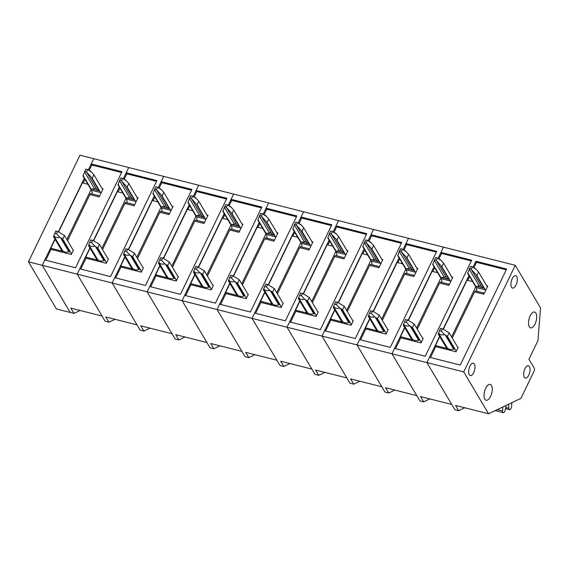 <?xml version="1.0" encoding="UTF-8"?>
<svg xmlns="http://www.w3.org/2000/svg" width="569" height="569" viewBox="0 0 569 569"><rect width="100%" height="100%" fill="white"/><g stroke="black" fill="none" stroke-linecap="round" stroke-linejoin="round"><path stroke-width="0.85" d="M99.66 195.864L90.948 193.659A1.992 0.896 104.2 0 0 89.874 194.591L67.562 240.744M102.064 188.531L103.081 188.787L99.141 196.931L89.874 194.591M73.003 249.912L73.472 250.033L71.324 254.471L51.039 249.343L45.776 260.239M91.211 163.957L93.757 158.694L79.987 155.216L28.45 261.818L56.423 308.967L70.193 312.452L42.22 265.303L44.787 259.99L75.535 267.764L121.958 171.731L91.211 163.957L91.822 164.982L89.191 170.423M84.93 179.242L83.088 183.047M28.45 261.818L42.22 265.303L70.193 312.452L73.956 313.398L70.826 308.128L102.036 316.023L77.192 274.144L89.888 247.878M93.437 240.545L119.291 187.059M123.274 178.815L128.729 167.542L515.265 265.31L540.55 307.929L537.94 340.611L528.921 359.267L534.298 368.328A2.127 0.96 -75.8 0 1 534.071 371.166L520.927 398.35L488.572 413.784L463.728 371.913L515.265 265.31M90.051 248.141L85.727 257.088L86.438 258.298M122.876 193.111L117.335 191.703L93.679 240.637M54.916 239.03L42.22 265.303L77.192 274.144L79.76 268.831L110.507 276.612L156.937 180.579L126.183 172.798L126.795 173.83L124.163 179.271M88.302 169.967L93.757 158.694L128.729 167.542L126.183 172.798M80.101 310.468L73.956 313.398M126.716 202.706L127.043 202.038M96.63 259.244L96.374 259.784L85.727 257.088M126.034 198.425L101.851 248.44M96.374 259.784L97.086 260.986M121.588 172.514L91.822 164.982M54.759 233.326A4.78 3.876 -30.7 0 0 56.594 233.788L57.732 231.427A2.127 1.721 -30.7 0 1 55.897 230.964L53.835 235.794A6.373 5.171 -30.7 0 0 59.894 237.323L62.746 239.08L64.468 235.523L73.294 250.403M62.746 239.08L71.573 253.959M62.803 252.316L53.564 236.754L53.842 235.858L62.313 250.132A6.373 5.171 -30.7 0 0 68.92 251.804A1.593 1.294 -30.7 0 1 69.873 251.747L61.971 238.432M62.313 250.132A1.593 1.294 -30.7 0 0 61.616 249.656L61.758 249.706M64.468 235.523L57.732 231.427M53.714 236.341L61.623 249.67M59.894 237.323L56.594 233.788M84.639 171.511A2.127 1.721 -30.7 0 1 86.474 171.973L87.619 169.619A4.78 3.876 -30.7 0 0 87.576 169.598A4.78 3.876 -30.7 0 0 85.777 169.149L82.967 175.942L91.445 190.224A6.373 2.881 -75.8 0 1 92.043 193.937M91.445 190.224L100.628 192.55L92.15 178.261L93.864 174.704L102.342 188.993A10.619 4.801 -75.8 0 1 102.669 189.641M100.628 192.55A6.373 2.881 -75.8 0 1 100.933 193.232M93.864 174.704L91.445 172.044A6.373 5.171 -30.7 0 0 89.952 170.821L87.576 169.598M86.474 171.973L92.15 178.261M99.276 190.928L91.012 188.844A5.839 4.744 -30.7 0 0 94.518 188.631A2.127 1.721 -30.7 0 1 96.716 189.185A5.839 4.744 -30.7 0 0 99.276 190.928L91.374 177.613M83.11 175.522L91.026 188.844M87.619 169.619L91.445 172.044M58.465 231.697L84.319 178.218M55.079 239.3L50.748 248.24L51.466 249.45M87.903 184.264L82.363 182.862L58.707 231.789M91.744 193.858L92.071 193.19M61.658 250.396L61.402 250.936L50.748 248.24M91.061 189.577L66.879 239.599M61.402 250.936L62.113 252.145M484.361 293.163L475.648 290.965A1.992 0.896 104.2 0 0 474.567 291.89L452.263 338.043M486.765 285.837L487.782 286.093L483.842 294.237L474.567 291.89M457.704 347.211L458.173 347.332L456.025 351.777L435.74 346.642L430.47 357.538M464.802 407.774L458.657 410.704L454.894 409.751L426.921 362.602L429.488 357.289L460.236 365.07L506.659 269.037L475.912 261.256L476.523 262.288L473.892 267.729M469.624 276.548L467.789 280.346M475.912 261.256L473.003 267.274M458.657 410.704L455.527 405.427L488.572 413.784M124.86 256.726L112.164 282.992L77.192 274.144L105.165 321.293L108.928 322.246L105.798 316.969L137.008 324.863L112.164 282.992L140.138 330.141L143.9 331.094L140.771 325.817L171.98 333.711L147.136 291.84L175.11 338.989L178.872 339.935L175.743 334.664L206.952 342.559L182.108 300.681L210.082 347.83L213.852 348.783L210.722 343.512L241.925 351.4L217.081 309.529L245.054 356.678L248.824 357.631L245.694 352.353L276.904 360.248L252.053 318.377L280.033 365.526L283.796 366.472L280.666 361.201L311.876 369.096L287.025 327.218L315.006 374.366L318.768 375.32L315.639 370.049L346.848 377.937L321.997 336.066L349.978 383.214L353.74 384.167L350.611 378.89L381.82 386.785L356.976 344.914L384.95 392.062L388.712 393.008L385.583 387.738L416.793 395.633L391.949 353.754L419.922 400.903L423.685 401.856L420.555 396.586L451.765 404.474L426.921 362.602L463.728 371.913M529.44 366.585A6.373 2.881 104.2 0 0 528.423 365.739A6.373 2.881 104.2 0 0 524.07 371.208A6.373 2.881 104.2 0 0 525.301 378.086A6.373 2.881 104.2 0 0 529.262 373.911A6.373 2.881 104.2 0 0 529.44 366.585M491.452 385.49A8.172 3.699 104.2 0 0 490.151 384.409A8.172 3.699 104.2 0 0 484.56 391.422A8.172 3.699 104.2 0 0 486.139 400.256A8.172 3.699 104.2 0 0 491.225 394.893A8.172 3.699 104.2 0 0 491.452 385.49M474.39 364.053A6.373 2.881 104.2 0 0 473.372 363.207A6.373 2.881 104.2 0 0 469.02 368.676A6.373 2.881 104.2 0 0 470.25 375.561A6.373 2.881 104.2 0 0 474.212 371.379A6.373 2.881 104.2 0 0 474.39 364.053M516.695 276.541A6.373 2.881 104.2 0 0 515.678 275.695A6.373 2.881 104.2 0 0 511.325 281.164A6.373 2.881 104.2 0 0 512.555 288.042A6.373 2.881 104.2 0 0 516.517 283.867A6.373 2.881 104.2 0 0 516.695 276.541M535.913 313.106A8.172 3.699 104.2 0 0 534.611 312.025A8.172 3.699 104.2 0 0 529.021 319.038A8.172 3.699 104.2 0 0 530.6 327.872A8.172 3.699 104.2 0 0 535.685 322.509A8.172 3.699 104.2 0 0 535.913 313.106M506.282 269.813L476.523 262.288M439.46 330.625A4.78 3.876 -30.7 0 0 441.295 331.087L442.433 328.733A2.127 1.721 -30.7 0 1 440.598 328.263L438.535 333.093A6.373 5.171 -30.7 0 0 444.588 334.629L447.447 336.379L449.161 332.829L457.995 347.709M447.447 336.379L456.274 351.258M447.497 349.622L438.265 334.06L438.535 333.157L447.006 347.439A6.373 5.171 -30.7 0 0 453.621 349.11A1.593 1.294 -30.7 0 1 454.574 349.053L446.672 335.731M447.006 347.439A1.593 1.294 -30.7 0 0 446.309 346.962L446.459 347.005M449.161 332.829L442.433 328.733M438.407 333.64L446.316 346.969M444.588 334.629L441.295 331.087M469.34 268.817A2.127 1.721 -30.7 0 1 471.175 269.279L472.313 266.918A4.78 3.876 -30.7 0 0 472.277 266.897A4.78 3.876 -30.7 0 0 470.478 266.456L467.668 273.241L476.146 287.53A6.373 2.881 -75.8 0 1 476.737 291.236M476.146 287.53L485.321 289.849L476.843 275.56L478.565 272.01L487.043 286.299A10.619 4.801 -75.8 0 1 487.37 286.947M485.321 289.849A6.373 2.881 -75.8 0 1 485.627 290.539M478.565 272.01L476.146 269.35A6.373 5.171 -30.7 0 0 474.653 268.12L472.277 266.897M471.175 269.279L476.843 275.56M483.977 288.234L475.712 286.143A5.839 4.744 -30.7 0 0 479.212 285.93A2.127 1.721 -30.7 0 1 481.417 286.492A5.839 4.744 -30.7 0 0 483.977 288.234L476.068 274.912M475.72 286.157L467.81 272.821M472.313 266.918L476.146 269.35M506.118 405.42A2.717 1.23 104.2 0 0 506.054 405.69L505.215 410.014A2.717 1.23 -75.8 0 1 503.288 412.674A2.717 1.23 -75.8 0 1 502.583 410.974L502.911 406.949M511.872 402.674L511.552 406.7A2.717 1.23 -75.8 0 1 509.568 409.673A2.717 1.23 -75.8 0 1 508.871 408.265L508.679 404.438A2.717 1.23 104.2 0 0 508.665 404.203M502.583 410.974L497.278 409.637M134.633 204.705L125.92 202.507A1.992 0.896 104.2 0 0 124.846 203.432L102.534 249.585M137.037 197.379L138.054 197.635L134.113 205.779L124.846 203.432M107.975 258.76L108.444 258.874L106.296 263.319L86.011 258.191L80.748 269.08M119.903 188.09L118.06 191.888M128.409 249.393L154.263 195.907M158.246 187.663L163.701 176.39L161.155 181.646L161.767 182.677L159.135 188.119M125.024 256.989L120.699 265.936L121.41 267.138M157.855 201.952L152.307 200.551L128.651 249.485M115.073 319.316L108.928 322.246M161.688 211.554L162.016 210.879M131.603 268.084L131.347 268.625L120.699 265.936M161.006 207.272L136.823 257.288M131.347 268.625L132.058 269.834M156.56 181.355L126.795 173.83M89.731 242.166A4.78 3.876 -30.7 0 0 91.566 242.636L92.704 240.274A2.127 1.721 -30.7 0 1 90.869 239.812L88.807 244.642A6.373 5.171 -30.7 0 0 94.867 246.171L97.719 247.92L99.44 244.371L108.266 259.251M97.719 247.92L106.545 262.807M97.776 261.164L88.544 245.602L88.814 244.698L97.285 258.98A6.373 5.171 -30.7 0 0 103.892 260.652A1.593 1.294 -30.7 0 1 104.845 260.595L96.943 247.273M97.285 258.98A1.593 1.294 -30.7 0 0 96.588 258.504L96.73 258.554M99.44 244.371L92.704 240.274M96.595 258.504L88.686 245.182M94.867 246.171L91.566 242.636M119.611 180.359A2.127 1.721 -30.7 0 1 121.446 180.821L122.591 178.46A4.78 3.876 -30.7 0 0 122.548 178.438A4.78 3.876 -30.7 0 0 120.756 177.997L117.939 184.783L126.418 199.072A6.373 2.881 -75.8 0 1 127.015 202.777M126.418 199.072L135.6 201.398L127.122 187.109L128.836 183.552L137.314 197.841A10.619 4.801 -75.8 0 1 137.641 198.489M135.6 201.398A6.373 2.881 -75.8 0 1 135.906 202.08M128.836 183.552L126.425 180.892A6.373 5.171 -30.7 0 0 124.924 179.662L122.548 178.438M121.446 180.821L127.122 187.109M134.248 199.776L125.984 197.685A5.839 4.744 -30.7 0 0 129.49 197.479A2.127 1.721 -30.7 0 1 131.688 198.033A5.839 4.744 -30.7 0 0 134.248 199.776L126.346 186.454M125.991 197.699L118.082 184.37M122.591 178.46L126.425 180.892M169.605 213.553L160.899 211.348A1.992 0.896 104.2 0 0 159.818 212.28L137.506 258.433M172.016 206.22L173.026 206.476L169.085 214.627L159.818 212.28M142.947 267.601L143.416 267.722L141.268 272.167L120.984 267.032L115.72 277.928M159.839 265.567L147.136 291.84L112.164 282.992L114.732 277.679L145.479 285.46L191.909 189.427L161.155 181.646M154.875 196.931L153.033 200.736M163.381 258.234L189.235 204.755M193.218 196.504L198.673 185.231L196.127 190.494L196.739 191.518L194.107 196.966M159.996 265.837L155.671 274.777L156.383 275.986M192.827 210.8L187.279 209.399L163.623 258.326M150.045 328.164L143.9 331.094M196.661 220.395L196.988 219.726M166.582 276.932L166.319 277.473L155.671 274.777M195.978 216.113L171.802 266.136M166.319 277.473L167.03 278.682M191.533 190.202L161.767 182.677M124.703 251.014A4.78 3.876 -30.7 0 0 126.538 251.477L127.684 249.122A2.127 1.721 -30.7 0 1 125.841 248.653L123.779 253.482A6.373 5.171 -30.7 0 0 129.839 255.019L132.691 256.768L134.412 253.219L143.239 268.099M132.691 256.768L141.525 271.648M132.748 270.005L123.516 254.45L123.786 253.546L132.257 267.828A6.373 5.171 -30.7 0 0 138.864 269.5A1.593 1.294 -30.7 0 1 139.818 269.436L131.916 256.121M132.257 267.828A1.593 1.294 -30.7 0 0 131.56 267.352L131.709 267.394M134.412 253.219L127.684 249.122M129.839 255.019L126.538 251.477M154.583 189.2A2.127 1.721 -30.7 0 1 156.418 189.669L157.563 187.308A4.78 3.876 -30.7 0 0 157.521 187.286A4.78 3.876 -30.7 0 0 155.728 186.845L152.912 193.631L161.39 207.92A6.373 2.881 -75.8 0 1 161.987 211.625M161.39 207.92L170.572 210.238L162.094 195.949L163.808 192.4L172.286 206.689A10.619 4.801 -75.8 0 1 172.613 207.336M170.572 210.238A6.373 2.881 -75.8 0 1 170.878 210.921M163.808 192.4L161.397 189.74A6.373 5.171 -30.7 0 0 159.896 188.51L157.521 187.286M156.418 189.669L162.094 195.949M169.221 208.624L160.956 206.533A5.839 4.744 -30.7 0 0 164.462 206.319A2.127 1.721 -30.7 0 1 166.66 206.881A5.839 4.744 -30.7 0 0 169.221 208.624L161.319 195.302M160.963 206.54L153.054 193.211M157.563 187.308L161.397 189.74M204.577 222.401L195.871 220.196A1.992 0.896 104.2 0 0 194.79 221.128L172.478 267.281M206.988 215.068L207.998 215.324L204.058 223.468L194.79 221.128M177.919 276.449L178.389 276.57L176.248 281.008L155.956 275.88L150.693 286.776M194.811 274.414L182.108 300.681L147.136 291.84L149.704 286.527L180.458 294.301L226.882 198.268L196.127 190.494M189.847 205.779L188.005 209.584M198.353 267.081L224.207 213.595M228.197 205.352L233.646 194.079L231.099 199.335L231.711 200.366L229.079 205.807M194.968 274.678L190.643 283.625L191.355 284.834M227.799 219.648L222.251 218.24L198.595 267.174M185.017 337.012L178.872 339.935M231.633 229.243L231.96 228.574M201.554 285.78L201.291 286.321L190.643 283.625M230.95 224.961L206.775 274.976M201.291 286.321L202.002 287.523M226.505 199.05L196.739 191.518M159.676 259.862A4.78 3.876 -30.7 0 0 161.511 260.325L162.656 257.963A2.127 1.721 -30.7 0 1 160.814 257.501L158.751 262.33A6.373 5.171 -30.7 0 0 164.811 263.86L167.663 265.616L169.384 262.06L178.211 276.939M167.663 265.616L176.497 280.496M167.72 278.853L158.488 263.291L158.758 262.394L167.229 276.669A6.373 5.171 -30.7 0 0 173.837 278.341A1.593 1.294 -30.7 0 1 174.79 278.284L166.888 264.969M167.229 276.669A1.593 1.294 -30.7 0 0 166.532 276.193L166.681 276.242M169.384 262.06L162.656 257.963M164.811 263.86L161.511 260.325M189.555 198.048A2.127 1.721 -30.7 0 1 191.39 198.51L192.535 196.156A4.78 3.876 -30.7 0 0 192.493 196.134A4.78 3.876 -30.7 0 0 190.7 195.686L187.884 202.479L196.362 216.768A6.373 2.881 -75.8 0 1 196.959 220.473M196.362 216.768L205.544 219.086L197.066 204.797L198.78 201.241L207.258 215.53A10.619 4.801 -75.8 0 1 207.585 216.177M205.544 219.086A6.373 2.881 -75.8 0 1 205.85 219.769M198.78 201.241L196.369 198.581A6.373 5.171 -30.7 0 0 194.868 197.358L192.493 196.134M191.39 198.51L197.066 204.797M204.193 217.465L195.928 215.381A5.839 4.744 -30.7 0 0 199.434 215.167A2.127 1.721 -30.7 0 1 201.632 215.722A5.839 4.744 -30.7 0 0 204.193 217.465L196.291 204.15M192.535 196.156L196.369 198.581M239.549 231.242L230.843 229.044A1.992 0.896 104.2 0 0 229.762 229.968L207.45 276.121M241.96 223.916L242.97 224.172L239.03 232.316L229.762 229.968M212.891 285.297L213.368 285.41L211.22 289.856L190.928 284.728L185.665 295.617M229.784 283.262L217.081 309.529L182.108 300.681L184.676 295.368L215.431 303.149L261.854 207.116L231.099 199.335M224.819 214.627L222.984 218.425M233.326 275.929L259.18 222.443M263.17 214.2L268.618 202.927L266.072 208.183L266.683 209.214L264.052 214.655M229.94 283.526L225.616 292.473L226.334 293.675M262.771 228.489L257.224 227.088L233.567 276.022M219.99 345.852L213.852 348.783M266.605 238.091L266.932 237.422M236.526 294.621L236.263 295.162L225.616 292.473M265.922 233.809L241.747 283.824M236.263 295.162L236.981 296.371M261.477 207.891L231.711 200.366M194.648 268.703A4.78 3.876 -30.7 0 0 196.483 269.173L197.628 266.811A2.127 1.721 -30.7 0 1 195.793 266.349L193.723 271.178A6.373 5.171 -30.7 0 0 199.783 272.707L202.635 274.464L204.356 270.908L213.183 285.787M202.635 274.464L211.469 289.344M202.692 287.701L193.46 272.138L193.73 271.242L202.201 285.517A6.373 5.171 -30.7 0 0 208.809 287.189A1.593 1.294 -30.7 0 1 209.762 287.132L201.86 273.81M202.201 285.517A1.593 1.294 -30.7 0 0 201.504 285.041L201.654 285.09M204.356 270.908L197.628 266.811M193.602 271.719L201.511 285.055M199.783 272.707L196.483 269.173M224.527 206.896A2.127 1.721 -30.7 0 1 226.37 207.358L227.508 204.996A4.78 3.876 -30.7 0 0 227.465 204.975A4.78 3.876 -30.7 0 0 225.673 204.534L222.856 211.319L231.334 225.609A6.373 2.881 -75.8 0 1 231.932 229.321M231.334 225.609L240.516 227.934L232.038 213.645L233.752 210.089L242.23 224.378A10.619 4.801 -75.8 0 1 242.558 225.025M240.516 227.934A6.373 2.881 -75.8 0 1 240.822 228.617M233.752 210.089L231.341 207.429A6.373 5.171 -30.7 0 0 229.84 206.198L227.465 204.975M226.37 207.358L232.038 213.645M239.165 226.313L230.9 224.222A5.839 4.744 -30.7 0 0 234.407 224.015A2.127 1.721 -30.7 0 1 236.612 224.57A5.839 4.744 -30.7 0 0 239.165 226.313L231.263 212.998M230.907 224.236L222.998 210.907M227.508 204.996L231.341 207.429M274.521 240.09L265.815 237.885A1.992 0.896 104.2 0 0 264.734 238.816L242.422 284.969M276.932 232.757L277.942 233.013L274.002 241.164L264.734 238.816M247.864 294.137L248.34 294.258L246.192 298.704L225.907 293.568L220.637 304.465M264.756 292.103L252.053 318.377L217.081 309.529L219.648 304.216L250.403 311.997L296.826 215.964L266.072 208.183M259.791 223.468L257.956 227.273M268.298 284.77L294.152 231.291M298.142 223.041L303.59 211.768L301.051 217.031L301.655 218.055L299.024 223.503M264.912 292.374L260.588 301.321L261.306 302.523M297.743 237.337L292.196 235.936L268.54 284.87M254.962 354.7L248.824 357.631M301.577 246.932L301.904 246.263M271.498 303.469L271.235 304.01L260.588 301.321M300.894 242.65L276.719 292.672M271.235 304.01L271.954 305.219M296.449 216.739L266.683 209.214M229.62 277.551A4.78 3.876 -30.7 0 0 231.455 278.013L232.6 275.659A2.127 1.721 -30.7 0 1 230.765 275.19L228.695 280.019A6.373 5.171 -30.7 0 0 234.755 281.555L237.607 283.305L239.329 279.756L248.155 294.635M237.607 283.305L246.441 298.184M237.664 296.541L228.432 280.986L228.702 280.083L237.173 294.365A6.373 5.171 -30.7 0 0 243.781 296.036A1.593 1.294 -30.7 0 1 244.741 295.98L236.832 282.658M237.173 294.365A1.593 1.294 -30.7 0 0 236.476 293.889L236.626 293.931M239.329 279.756L232.6 275.659M236.484 293.889L228.574 280.567M234.755 281.555L231.455 278.013M259.5 215.736A2.127 1.721 -30.7 0 1 261.342 216.206L262.48 213.844A4.78 3.876 -30.7 0 0 262.437 213.823A4.78 3.876 -30.7 0 0 260.645 213.382L257.828 220.167L266.306 234.456A6.373 2.881 -75.8 0 1 266.904 238.162M266.306 234.456L275.488 236.775L267.01 222.486L268.724 218.937L277.203 233.226A10.619 4.801 -75.8 0 1 277.53 233.873M275.488 236.775A6.373 2.881 -75.8 0 1 275.794 237.458M268.724 218.937L266.313 216.277A6.373 5.171 -30.7 0 0 264.813 215.046L262.437 213.823M261.342 216.206L267.01 222.486M274.137 235.161L265.879 233.07A5.839 4.744 -30.7 0 0 269.379 232.856A2.127 1.721 -30.7 0 1 271.584 233.418A5.839 4.744 -30.7 0 0 274.137 235.161L266.235 221.839M257.97 219.748L265.887 233.07M262.48 213.844L266.313 216.277M309.493 248.938L300.788 246.733A1.992 0.896 104.2 0 0 299.707 247.664L277.395 293.817M311.904 241.605L312.914 241.861L308.981 250.011L299.707 247.664M282.836 302.985L283.312 303.106L281.164 307.545L260.879 302.416L255.609 313.313M299.728 300.951L287.025 327.218L252.053 318.377L254.62 313.064L285.375 320.838L331.798 224.805L301.051 217.031M294.763 232.316L292.928 236.121M303.27 293.618L329.124 240.132M333.114 231.889L338.562 220.616L336.023 225.872L336.628 226.903L333.996 232.344M299.884 301.214L295.56 310.162L296.278 311.371M332.716 246.185L327.168 244.777L303.512 293.711M289.934 363.548L283.796 366.472M336.556 255.78L336.876 255.111M306.471 312.317L306.207 312.858L295.56 310.162M335.866 251.498L311.691 301.52M306.207 312.858L306.926 314.06M331.421 225.587L301.655 218.055M264.592 286.399A4.78 3.876 -30.7 0 0 266.427 286.861L267.572 284.5A2.127 1.721 -30.7 0 1 265.737 284.038L263.667 288.867A6.373 5.171 -30.7 0 0 269.727 290.403L272.579 292.153L274.301 288.597L283.127 303.476M272.579 292.153L281.413 307.032M272.636 305.389L263.404 289.827L263.675 288.931L272.146 303.206A6.373 5.171 -30.7 0 0 278.753 304.877A1.593 1.294 -30.7 0 1 279.713 304.82L271.811 291.506M272.146 303.206A1.593 1.294 -30.7 0 0 271.449 302.729L271.598 302.779M274.301 288.597L267.572 284.5M271.463 302.736L263.547 289.415M269.727 290.403L266.427 286.861M294.479 224.584A2.127 1.721 -30.7 0 1 296.314 225.047L297.452 222.692A4.78 3.876 -30.7 0 0 297.409 222.671A4.78 3.876 -30.7 0 0 295.617 222.223L292.8 229.015L301.278 243.304A6.373 2.881 -75.8 0 1 301.876 247.01M301.278 243.304L310.461 245.623L301.983 231.334L303.704 227.778L312.182 242.067A10.619 4.801 -75.8 0 1 312.502 242.714M310.461 245.623A6.373 2.881 -75.8 0 1 310.766 246.306M303.704 227.778L301.286 225.118A6.373 5.171 -30.7 0 0 299.785 223.894L297.409 222.671M296.314 225.047L301.983 231.334M309.109 244.001L300.852 241.917A5.839 4.744 -30.7 0 0 304.351 241.704A2.127 1.721 -30.7 0 1 306.556 242.259A5.839 4.744 -30.7 0 0 309.109 244.001L301.207 230.687M300.859 241.925L292.95 228.596M297.452 222.692L301.286 225.118M344.465 257.785L335.76 255.581A1.992 0.896 104.2 0 0 334.679 256.512L312.367 302.658M346.877 250.452L347.887 250.709L343.953 258.852L334.679 256.512M317.808 311.833L318.284 311.954L316.136 316.392L295.852 311.264L290.581 322.161M334.7 309.799L321.997 336.066L287.025 327.218L289.593 321.905L320.347 329.686L366.77 233.653L336.023 225.872M329.736 241.164L327.9 244.962M338.242 302.466L364.096 248.98M368.086 240.737L373.534 229.463L370.995 234.72L371.6 235.751L368.968 241.192M334.857 310.062L330.532 319.01L331.25 320.212M367.688 255.026L362.14 253.625L338.484 302.559M324.906 372.389L318.768 375.32M371.529 264.628L371.849 263.959M341.443 321.158L341.18 321.705L330.532 319.01M370.839 260.346L346.663 310.361M341.18 321.705L341.898 322.908M366.393 234.428L336.628 226.903M299.564 295.24A4.78 3.876 -30.7 0 0 301.406 295.709L302.544 293.348A2.127 1.721 -30.7 0 1 300.709 292.886L298.64 297.715A6.373 5.171 -30.7 0 0 304.7 299.244L307.559 301.001L309.273 297.445L318.099 312.324M307.559 301.001L316.385 315.88M307.609 314.237L298.376 298.675L298.647 297.779L307.118 312.054A6.373 5.171 -30.7 0 0 313.725 313.725A1.593 1.294 -30.7 0 1 314.685 313.668L306.783 300.347M307.118 312.054A1.593 1.294 -30.7 0 0 306.421 311.577L306.57 311.627M309.273 297.445L302.544 293.348M304.7 299.244L301.406 295.709M329.451 233.432A2.127 1.721 -30.7 0 1 331.286 233.895L332.424 231.533A4.78 3.876 -30.7 0 0 332.381 231.519A4.78 3.876 -30.7 0 0 330.589 231.071L327.78 237.856L336.258 252.145A6.373 2.881 -75.8 0 1 336.848 255.858M336.258 252.145L345.433 254.471L336.955 240.182L338.676 236.626L347.154 250.915A10.619 4.801 -75.8 0 1 347.474 251.562M345.433 254.471A6.373 2.881 -75.8 0 1 345.739 255.154M338.676 236.626L336.258 233.966A6.373 5.171 -30.7 0 0 334.757 232.735L332.381 231.519M331.286 233.895L336.955 240.182M344.081 252.849L335.824 250.758A5.839 4.744 -30.7 0 0 339.323 250.552A2.127 1.721 -30.7 0 1 341.528 251.107A5.839 4.744 -30.7 0 0 344.081 252.849L336.179 239.535M335.831 250.773L327.922 237.444M332.424 231.533L336.258 233.966M379.445 266.626L370.732 264.421A1.992 0.896 104.2 0 0 369.651 265.353L347.339 311.506M381.849 259.293L382.859 259.556L378.926 267.7L369.651 265.353M352.78 320.674L353.257 320.795L351.109 325.24L330.824 320.105L325.553 331.002M369.672 318.64L356.976 344.914L321.997 336.066L324.572 330.753L355.319 338.534L401.742 242.501L370.995 234.72M364.708 250.011L362.873 253.81M373.214 311.307L399.075 257.828M403.058 249.578L408.506 238.304L405.967 243.568L406.579 244.592L403.947 250.04M369.829 318.91L365.504 327.858L366.223 329.06M402.66 263.874L397.112 262.473L373.456 311.407M359.878 381.237L353.74 384.167M406.501 273.469L406.821 272.8M376.415 330.006L376.152 330.546L365.504 327.858M405.818 269.187L381.635 319.209M376.152 330.546L376.87 331.755M401.365 243.276L371.6 235.751M334.544 304.088A4.78 3.876 -30.7 0 0 336.379 304.55L337.517 302.196A2.127 1.721 -30.7 0 1 335.682 301.726L333.612 306.556A6.373 5.171 -30.7 0 0 339.672 308.092L342.531 309.842L344.245 306.293L353.072 321.172M342.531 309.842L351.358 324.721M342.581 323.085L333.349 307.523L333.619 306.62L342.09 320.902A6.373 5.171 -30.7 0 0 348.697 322.573A1.593 1.294 -30.7 0 1 349.658 322.516L341.756 309.195M342.09 320.902A1.593 1.294 -30.7 0 0 341.393 320.425L341.542 320.468M344.245 306.293L337.517 302.196M341.407 320.425L333.491 307.104M339.672 308.092L336.379 304.55M364.423 242.273A2.127 1.721 -30.7 0 1 366.258 242.743L367.396 240.381A4.78 3.876 -30.7 0 0 367.361 240.36A4.78 3.876 -30.7 0 0 365.561 239.919L362.752 246.704L371.23 260.993A6.373 2.881 -75.8 0 1 371.82 264.699M371.23 260.993L380.405 263.312L371.927 249.023L373.648 245.474L382.126 259.763A10.619 4.801 -75.8 0 1 382.446 260.41M380.405 263.312A6.373 2.881 -75.8 0 1 380.711 263.995M373.648 245.474L371.23 242.814A6.373 5.171 -30.7 0 0 369.729 241.583L367.361 240.36M366.258 242.743L371.927 249.023M379.054 261.697L370.796 259.606A5.839 4.744 -30.7 0 0 374.295 259.393A2.127 1.721 -30.7 0 1 376.5 259.955A5.839 4.744 -30.7 0 0 379.054 261.697L371.152 248.376M370.803 259.62L362.894 246.285M367.396 240.381L371.23 242.814M414.417 275.474L405.704 273.269A1.992 0.896 104.2 0 0 404.623 274.201L382.311 320.354M416.821 268.141L417.831 268.397L413.898 276.548L404.623 274.201M387.752 329.522L388.229 329.643L386.081 334.081L365.796 328.953L360.526 339.849M404.644 327.488L391.949 353.754L356.976 344.914L359.544 339.601L390.291 347.375L436.715 251.342L405.967 243.568M399.68 258.852L397.845 262.658M408.186 320.155L434.047 266.669M438.03 258.426L443.479 247.152L440.939 252.408L441.551 253.44L438.919 258.881M404.801 327.758L400.476 336.699L401.195 337.908M437.632 272.722L432.084 271.313L408.428 320.247M394.85 390.085L388.712 393.008M441.473 282.316L441.793 281.648M411.387 338.854L411.124 339.394L400.476 336.699M440.79 278.035L416.608 328.057M411.124 339.394L411.842 340.596M436.338 252.124L406.579 244.592M369.516 312.936A4.78 3.876 -30.7 0 0 371.351 313.398L372.489 311.037A2.127 1.721 -30.7 0 1 370.654 310.574L368.591 315.404A6.373 5.171 -30.7 0 0 374.644 316.94L377.503 318.69L379.217 315.134L388.051 330.013M377.503 318.69L386.33 333.569M377.553 331.926L368.321 316.364L368.591 315.468L377.062 329.743A6.373 5.171 -30.7 0 0 383.677 331.414A1.593 1.294 -30.7 0 1 384.63 331.357L376.728 318.043M377.062 329.743A1.593 1.294 -30.7 0 0 376.365 329.266L376.514 329.316M379.217 315.134L372.489 311.037M376.379 329.273L368.463 315.951M374.644 316.94L371.351 313.398M399.395 251.121A2.127 1.721 -30.7 0 1 401.23 251.583L402.368 249.229A4.78 3.876 -30.7 0 0 402.333 249.208A4.78 3.876 -30.7 0 0 400.533 248.76L397.724 255.552L406.202 269.841A6.373 2.881 -75.8 0 1 406.792 273.547M406.202 269.841L415.377 272.16L406.899 257.871L408.62 254.322L417.098 268.604A10.619 4.801 -75.8 0 1 417.418 269.251M415.377 272.16A6.373 2.881 -75.8 0 1 415.683 272.843M408.62 254.322L406.202 251.662A6.373 5.171 -30.7 0 0 404.708 250.431L402.333 249.208M401.23 251.583L406.899 257.871M414.026 270.538L405.768 268.454A5.839 4.744 -30.7 0 0 409.267 268.241A2.127 1.721 -30.7 0 1 411.472 268.796A5.839 4.744 -30.7 0 0 414.026 270.538L406.124 257.224M405.775 268.461L397.866 255.132M402.368 249.229L406.202 251.662M449.389 284.322L440.676 282.117A1.992 0.896 104.2 0 0 439.595 283.049L417.29 329.195M451.793 276.989L452.81 277.245L448.87 285.389L439.595 283.049M422.731 338.37L423.201 338.491L421.053 342.929L400.768 337.801L395.498 348.697M439.617 336.336L426.921 362.602L391.949 353.754L394.516 348.441L425.263 356.222L471.687 260.189L440.939 252.408M434.652 267.7L432.817 271.498M443.159 329.003L469.02 275.517M439.773 336.599L435.449 345.547L436.167 346.756M472.604 281.563L467.057 280.161L443.4 329.095M429.823 398.926L423.685 401.856M476.445 291.164L476.765 290.496M446.359 347.702L446.096 348.242L435.449 345.547M475.762 286.883L451.58 336.898M446.096 348.242L446.814 349.444M471.31 260.965L441.551 253.44M404.488 321.777A4.78 3.876 -30.7 0 0 406.323 322.246L407.461 319.885A2.127 1.721 -30.7 0 1 405.626 319.422L403.563 324.252A6.373 5.171 -30.7 0 0 409.616 325.781L412.475 327.538L414.189 323.981L423.023 338.861M412.475 327.538L421.302 342.417M412.525 340.774L403.293 325.212L403.563 324.316L412.034 338.591A6.373 5.171 -30.7 0 0 418.649 340.262A1.593 1.294 -30.7 0 1 419.602 340.205L411.7 326.883M412.034 338.591A1.593 1.294 -30.7 0 0 411.337 338.114L411.487 338.164M414.189 323.981L407.461 319.885M411.351 338.121L403.435 324.799M409.616 325.781L406.323 322.246M434.367 259.969A2.127 1.721 -30.7 0 1 436.203 260.431L437.341 258.07A4.78 3.876 -30.7 0 0 437.305 258.056A4.78 3.876 -30.7 0 0 435.505 257.608L432.696 264.393L441.174 278.682A6.373 2.881 -75.8 0 1 441.764 282.395M441.174 278.682L450.349 281.008L441.871 266.719L443.592 263.163L452.071 277.452A10.619 4.801 -75.8 0 1 452.391 278.099M450.349 281.008A6.373 2.881 -75.8 0 1 450.655 281.691M443.592 263.163L441.174 260.502A6.373 5.171 -30.7 0 0 439.681 259.272L437.305 258.056M436.203 260.431L441.871 266.719M448.998 279.386L440.74 277.295A5.839 4.744 -30.7 0 0 444.24 277.089A2.127 1.721 -30.7 0 1 446.445 277.644A5.839 4.744 -30.7 0 0 448.998 279.386L441.096 266.072M437.341 258.07L441.174 260.502M60.449 237.529L68.92 251.804M84.525 171.795L94.518 188.631M86.73 172.35L96.716 189.185M445.15 334.828L453.621 349.11M469.226 269.094L479.212 285.93M471.431 269.656L481.417 286.492M508.871 408.265L505.713 407.468M95.421 246.377L103.892 260.652M119.497 180.643L129.49 197.479M121.702 181.198L131.688 198.033M131.56 267.352L123.658 254.03M130.393 255.218L138.864 269.5M154.469 189.484L164.462 206.319M156.674 190.046L166.66 206.881M166.532 276.193L158.63 262.878M165.366 264.066L173.837 278.341M188.026 202.059L195.928 215.381M189.441 198.332L199.434 215.167M191.646 198.887L201.632 215.722M200.338 272.914L208.809 287.189M224.414 207.18L234.407 224.015M226.618 207.735L236.612 224.57M235.31 281.755L243.781 296.036M259.386 216.021L269.379 232.856M261.591 216.583L271.584 233.418M270.282 290.603L278.753 304.877M294.365 224.869L304.351 241.704M296.563 225.424L306.556 242.259M306.421 311.577L298.519 298.263M305.254 299.45L313.725 313.725M329.337 233.717L339.323 250.552M331.535 234.272L341.528 251.107M340.226 308.291L348.697 322.573M364.309 242.558L374.295 259.393M366.507 243.119L376.5 259.955M375.199 317.139L383.677 331.414M399.282 251.406L409.267 268.241M401.479 251.96L411.472 268.796M410.178 325.987L418.649 340.262M432.838 263.98L440.74 277.295M434.254 260.253L444.24 277.089M436.459 260.808L446.445 277.644M509.568 409.673L505.485 408.642M503.288 412.674L495.201 410.626"/></g></svg>
